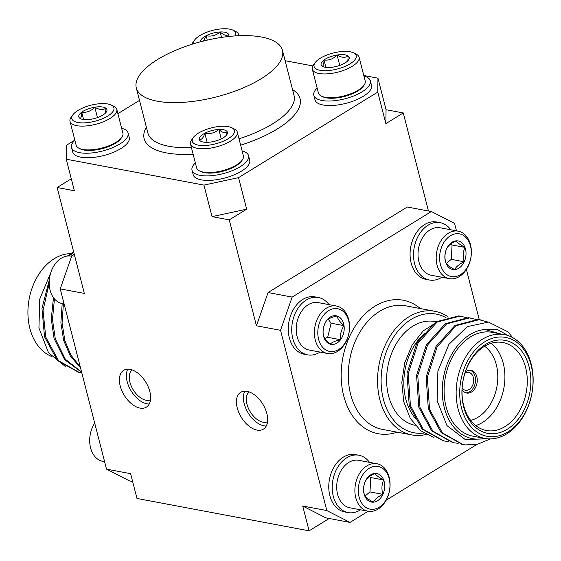 <?xml version="1.0" encoding="UTF-8"?>
<svg xmlns="http://www.w3.org/2000/svg" width="561" height="561" viewBox="0 0 561 561"><rect width="100%" height="100%" fill="white"/><g stroke="black" fill="none" stroke-linecap="round" stroke-linejoin="round"><path stroke-width="0.84" d="M377.953 78.168L386.052 109.718L385.863 123.644L377.763 92.102L377.953 78.168L363.787 75.504M238.558 177.641L246.658 209.183L212.044 216.637L203.945 185.095L238.558 177.641L377.763 92.102M139.507 100.377L117.894 113.659M74.837 140.117L66.443 145.278L66.254 159.205L203.945 185.095M312.884 65.932L285.114 60.714M479.29 319.735L466.38 269.434M456.472 230.844L454.557 223.383L431.367 211.546L292.162 297.085L280.542 330.31L326.825 510.566L350.015 522.41L368.184 511.239M71.289 178.819L57.138 187.514L84.332 293.417L60.237 288.88L71.85 255.662L74.255 254.182M132.634 481.534L129.703 480.98L106.52 469.143L60.237 288.88M106.52 469.143L130.615 473.673L136.975 498.456L309.09 530.825L302.73 506.036L326.825 510.566M66.254 159.205L74.354 190.747L57.138 187.514M280.542 330.31L256.447 325.78L268.06 292.554L292.162 297.085M73.645 251.805L67.341 256.047M49.305 279.96L41.977 308.382L44.529 336.796L57.376 360.492L78.533 372.252M53.484 297.66L51.261 318.837L54.094 338.592L64.641 359.657L81.654 372.301M62.194 303.592L60.89 322.708L63.652 340.394L70.23 355.793L80.511 367.848M73.849 252.597L68.947 255.949M49.186 283.221L43.043 310.373L45.729 337.021L58.596 360.744L79.185 372.378L81.773 372.756M54.452 298.894L52.468 319.574L55.287 338.816L65.357 359.278L81.583 372.02M63.393 303.817L62.082 322.94L64.852 340.618L70.896 355.127L80.244 366.81M72.166 253.649A52.811 37.903 100.6 0 0 29.375 297.933A52.811 37.903 100.6 0 0 51.289 356.312M50.742 272.765L39.754 299.041L38.94 328.045L48.498 352.701L66.107 367.069M386.052 109.718L403.268 112.95L428.443 210.992M71.85 255.662L74.781 256.209M212.044 216.637L229.253 219.877L256.447 325.78M237.247 407.945A21.627 12.623 -121.6 0 0 263.375 429.158A21.627 12.623 -121.6 0 0 262.8 404.123A21.627 12.623 -121.6 0 0 240.725 392.3A21.627 12.623 -121.6 0 0 237.247 407.945M120.208 385.94A21.627 12.623 -121.6 0 0 146.337 407.146A21.627 12.623 -121.6 0 0 145.762 382.111A21.627 12.623 -121.6 0 0 123.686 370.295A21.627 12.623 -121.6 0 0 120.208 385.94M64.101 303.95L62.32 303.62A24.144 17.328 -79.4 0 1 49.754 276.685A24.144 17.328 -79.4 0 1 71.247 256.16L71.647 256.237M94.69 423.092A24.144 17.328 100.6 0 0 102.817 461.345L104.598 461.682M226.013 135.643L227.359 132.13C225.122 133.525 222.268 132.634 218.818 129.472L221.23 138.883M204.793 133.238C203.573 137.627 201.743 139.766 199.323 139.654A14.523 5.519 165.6 0 1 204.793 133.238A14.523 5.519 165.6 0 1 218.818 129.472C214.765 132.985 210.095 134.24 204.793 133.238L207.135 142.34M218.818 129.472A14.523 5.519 165.6 0 1 227.359 132.13A14.523 5.519 165.6 0 1 226.728 134.794A14.523 5.519 165.6 0 1 221.89 138.546A14.523 5.519 165.6 0 1 207.865 142.312A14.523 5.519 165.6 0 1 201.083 141.379A14.523 5.519 165.6 0 1 199.323 139.654M193.847 136.849A21.732 8.254 165.6 0 1 212.044 127.705A21.732 8.254 165.6 0 1 231.686 127.684A21.732 8.254 165.6 0 1 215.396 143.889A21.732 8.254 165.6 0 1 193.307 137.536A21.732 8.254 165.6 0 1 193.847 136.849M231.686 127.684L234.281 128.932A24.144 9.172 165.6 0 1 237.282 132.052A24.144 9.172 165.6 0 1 216.181 146.94A24.144 9.172 165.6 0 1 190.509 144.058A24.144 9.172 165.6 0 1 191.638 139.878L193.307 137.536M237.282 132.052L243.39 155.846A24.144 9.172 165.6 0 1 242.261 160.025A24.144 9.172 165.6 0 1 241.665 160.79A24.144 9.172 165.6 0 1 221.448 170.944A24.144 9.172 165.6 0 1 199.625 170.972A24.144 9.172 165.6 0 1 196.623 167.851L190.509 144.058M199.625 170.972L200.922 171.603A22.938 8.717 -14.4 0 0 222.451 171.371A22.938 8.717 -14.4 0 0 241.426 161.196L242.261 160.025M242.121 150.902A29.172 11.087 165.6 0 1 248.544 155.678A29.172 11.087 165.6 0 1 223.04 173.672A29.172 11.087 165.6 0 1 192.023 170.186A29.172 11.087 165.6 0 1 194.106 164.212A29.172 11.087 165.6 0 1 195.354 162.907M192.023 170.186L193.18 174.695A29.172 11.087 -14.4 0 0 224.197 178.174A29.172 11.087 -14.4 0 0 249.701 160.18L248.544 155.678M97.453 117.6L94.788 107.2C99.059 109.816 102.775 110.166 105.945 108.252L105.552 112.565M81.703 112.186C86.611 112.81 90.973 111.148 94.788 107.2A14.523 5.519 -14.4 0 0 81.703 112.186A14.523 5.519 -14.4 0 0 79.774 118.224C80.994 118.497 81.633 116.485 81.703 112.186L83.589 119.535M79.774 118.224A14.523 5.519 -14.4 0 0 80.602 118.729A14.523 5.519 -14.4 0 0 90.931 119.276A14.523 5.519 -14.4 0 0 104.016 114.29A14.523 5.519 -14.4 0 0 106.246 112.144A14.523 5.519 -14.4 0 0 105.945 108.252A14.523 5.519 -14.4 0 0 94.788 107.2M100.84 119.36A21.732 8.254 -14.4 0 0 111.204 105.026A21.732 8.254 -14.4 0 0 90.805 105.237A21.732 8.254 -14.4 0 0 72.825 114.879A21.732 8.254 -14.4 0 0 78.365 122.571A21.732 8.254 -14.4 0 0 100.84 119.36M72.825 114.879L71.156 117.221A24.144 9.172 -14.4 0 0 70.027 121.407A24.144 9.172 -14.4 0 0 102.277 122.2A24.144 9.172 -14.4 0 0 116.8 109.395A24.144 9.172 -14.4 0 0 113.799 106.274L111.204 105.026M70.027 121.407L76.142 145.201A24.144 9.172 -14.4 0 0 79.143 148.321A24.144 9.172 -14.4 0 0 108.385 146A24.144 9.172 -14.4 0 0 121.779 137.368A24.144 9.172 -14.4 0 0 122.908 133.188L116.8 109.395M121.779 137.368L120.945 138.546A22.938 8.717 165.6 0 1 108.224 146.737A22.938 8.717 165.6 0 1 80.44 148.946L79.143 148.321M74.872 140.25A29.172 11.087 -14.4 0 0 71.549 147.529A29.172 11.087 -14.4 0 0 110.51 148.497A29.172 11.087 -14.4 0 0 128.062 133.02A29.172 11.087 -14.4 0 0 121.639 128.245M71.549 147.529L72.706 152.038A29.172 11.087 -14.4 0 0 103.715 155.523A29.172 11.087 -14.4 0 0 129.219 137.529L128.062 133.02M207.247 40.133L206.125 35.736L203.517 41.023M220.143 31.97C216.09 35.483 211.42 36.738 206.125 35.736A14.523 5.519 165.6 0 1 220.143 31.97A14.523 5.519 165.6 0 1 228.685 34.628C226.448 36.023 223.594 35.133 220.143 31.97L221.539 37.419M200.558 41.787A14.523 5.519 165.6 0 1 206.125 35.736M228.685 34.628A14.523 5.519 165.6 0 1 228.516 36.507M193.615 43.772A21.732 8.254 165.6 0 1 194.632 40.034A21.732 8.254 165.6 0 1 212.612 30.392A21.732 8.254 165.6 0 1 233.011 30.175A21.732 8.254 165.6 0 1 235.22 35.918M191.96 44.284A24.144 9.172 165.6 0 1 192.963 42.377L194.632 40.034M233.011 30.175L235.606 31.43A24.144 9.172 165.6 0 1 238.607 34.551A24.144 9.172 165.6 0 1 238.706 35.722M339.742 65.406L337.077 55.006C341.347 57.629 345.064 57.972 348.234 56.058L347.841 60.378M323.992 59.999C328.893 60.616 333.262 58.954 337.077 55.006A14.523 5.519 -14.4 0 0 323.992 59.999A14.523 5.519 -14.4 0 0 322.063 66.03C323.283 66.31 323.921 64.298 323.992 59.999L325.878 67.341M322.063 66.03A14.523 5.519 -14.4 0 0 322.891 66.535A14.523 5.519 -14.4 0 0 333.22 67.082A14.523 5.519 -14.4 0 0 346.305 62.096A14.523 5.519 -14.4 0 0 348.535 59.95A14.523 5.519 -14.4 0 0 348.234 56.058A14.523 5.519 -14.4 0 0 337.077 55.006M327.168 54.922A21.732 8.254 -14.4 0 0 315.114 62.685A21.732 8.254 -14.4 0 0 337.203 69.045A21.732 8.254 -14.4 0 0 353.493 52.832A21.732 8.254 -14.4 0 0 327.168 54.922M315.114 62.685L313.445 65.034A24.144 9.172 -14.4 0 0 312.316 69.213A24.144 9.172 -14.4 0 0 337.988 72.096A24.144 9.172 -14.4 0 0 359.089 57.201A24.144 9.172 -14.4 0 0 356.088 54.08L353.493 52.832M312.316 69.213L318.431 93.007A24.144 9.172 -14.4 0 0 321.432 96.127A24.144 9.172 -14.4 0 0 350.674 93.806A24.144 9.172 -14.4 0 0 364.068 85.181A24.144 9.172 -14.4 0 0 365.197 81.001L359.089 57.201M364.068 85.181L363.233 86.352A22.938 8.717 165.6 0 1 344.258 96.527A22.938 8.717 165.6 0 1 322.729 96.751L321.432 96.127M317.161 88.063A29.172 11.087 -14.4 0 0 313.83 95.342A29.172 11.087 -14.4 0 0 344.847 98.82A29.172 11.087 -14.4 0 0 370.351 80.826A29.172 11.087 -14.4 0 0 363.928 76.051M313.83 95.342L314.987 99.844A29.172 11.087 -14.4 0 0 346.004 103.329A29.172 11.087 -14.4 0 0 371.508 85.335L370.351 80.826M157.171 101.19A75.447 28.667 -14.4 0 0 240.557 89.003A75.447 28.667 -14.4 0 0 282.456 50.35A75.447 28.667 -14.4 0 0 261.58 37.04A75.447 28.667 -14.4 0 0 178.195 49.228A75.447 28.667 -14.4 0 0 136.295 87.881A75.447 28.667 -14.4 0 0 157.171 101.19M324.945 338.444L327.659 337.294L331.123 323.213L328.227 319.188M331.123 323.213L344.026 325.639C340.001 322.126 337.694 318.907 337.098 315.99C331.93 317.126 328.458 318.599 326.698 320.415C323.823 324.742 322.666 329.433 323.241 334.496C323.802 337.364 326.109 340.583 330.17 344.145C331.874 342.357 335.338 340.885 340.569 339.721L327.659 337.294M340.569 339.721C339.98 334.742 341.13 330.043 344.026 325.639A14.523 10.421 -79.4 0 1 340.569 339.721A14.523 10.421 -79.4 0 1 330.17 344.145A14.523 10.421 -79.4 0 1 323.241 334.496A14.523 10.421 -79.4 0 1 326.698 320.415A14.523 10.421 -79.4 0 1 337.098 315.99A14.523 10.421 -79.4 0 1 344.026 325.639M345.604 314.076A21.732 15.596 -79.4 0 1 336.635 350.569A21.732 15.596 -79.4 0 1 318.662 325.555A21.732 15.596 -79.4 0 1 345.604 314.076M345.281 311.986A24.144 17.328 -79.4 0 1 346.929 339.833A24.144 17.328 -79.4 0 1 327.519 353.486A24.144 17.328 -79.4 0 1 314.952 326.551A24.144 17.328 -79.4 0 1 336.446 306.026A24.144 17.328 -79.4 0 1 345.281 311.986M327.519 353.486L309.342 350.064A24.144 17.328 -79.4 0 1 300.5 344.103A24.144 17.328 -79.4 0 1 298.859 316.264A24.144 17.328 -79.4 0 1 318.269 302.61L336.446 306.026M320.072 352.084A29.172 20.939 -79.4 0 1 307.589 354.854A29.172 20.939 -79.4 0 1 291.72 330.632A29.172 20.939 -79.4 0 1 306.271 300.044A29.172 20.939 -79.4 0 1 318.368 297.512A29.172 20.939 -79.4 0 1 328.991 304.63M318.368 297.512L314.931 296.867A29.172 20.939 100.6 0 0 302.828 299.399A29.172 20.939 100.6 0 0 288.277 329.987A29.172 20.939 100.6 0 0 304.146 354.208L307.589 354.854M450.749 244L452.061 244.982L451.296 259.357L446.254 263.502M464.206 261.791C459.326 264.042 456.149 266.65 454.676 269.603C450.048 267.106 447.124 264.918 445.918 263.032C444.431 257.955 444.691 253.158 446.675 248.649C448.092 245.746 451.268 243.137 456.205 240.837C457.369 242.682 460.286 244.869 464.971 247.408C462.979 251.84 462.727 256.636 464.206 261.791A14.523 10.421 100.6 0 0 464.971 247.408A14.523 10.421 100.6 0 0 456.205 240.837A14.523 10.421 100.6 0 0 446.675 248.649A14.523 10.421 100.6 0 0 445.918 263.032A14.523 10.421 100.6 0 0 454.676 269.603A14.523 10.421 100.6 0 0 464.206 261.791L451.296 259.357M452.061 244.982L464.971 247.408M439.642 256.3A21.732 15.596 100.6 0 0 462.355 273.319A21.732 15.596 100.6 0 0 464.333 236.041A21.732 15.596 100.6 0 0 439.642 256.3M436.234 256.104A24.144 17.328 100.6 0 0 449.326 278.635A24.144 17.328 100.6 0 0 470.819 258.109A24.144 17.328 100.6 0 0 458.253 231.181A24.144 17.328 100.6 0 0 436.234 256.104M458.253 231.181L440.076 227.766A24.144 17.328 100.6 0 0 418.057 252.688A24.144 17.328 100.6 0 0 431.15 275.22L449.326 278.635M450.799 229.779A29.172 20.939 100.6 0 0 440.182 222.668A29.172 20.939 100.6 0 0 428.078 225.199A29.172 20.939 100.6 0 0 413.569 252.78A29.172 20.939 100.6 0 0 429.396 280.009A29.172 20.939 100.6 0 0 441.879 277.239M440.182 222.668L436.738 222.016A29.172 20.939 100.6 0 0 424.635 224.554A29.172 20.939 100.6 0 0 410.084 255.143A29.172 20.939 100.6 0 0 425.953 279.357L429.396 280.009M369.44 476.57L370.751 477.551L369.987 491.934L364.938 496.071M365.365 481.226C366.782 478.316 369.958 475.714 374.895 473.414C376.059 475.258 378.977 477.446 383.654 479.978C381.669 484.409 381.417 489.199 382.897 494.36C378.009 496.618 374.839 499.22 373.367 502.172C368.738 499.676 365.814 497.488 364.608 495.608C363.121 490.524 363.381 485.728 365.365 481.226A14.523 10.421 100.6 0 0 364.608 495.608A14.523 10.421 100.6 0 0 373.367 502.172A14.523 10.421 100.6 0 0 382.897 494.36A14.523 10.421 100.6 0 0 383.654 479.978A14.523 10.421 100.6 0 0 374.895 473.414A14.523 10.421 100.6 0 0 365.365 481.226M369.987 491.934L382.897 494.36M370.751 477.551L383.654 479.978M389.93 486.717A21.732 15.596 100.6 0 0 367.217 469.69A21.732 15.596 100.6 0 0 365.239 506.969A21.732 15.596 100.6 0 0 389.93 486.717M390.035 486.289A24.144 17.328 100.6 0 0 376.943 463.758A24.144 17.328 100.6 0 0 355.45 484.283A24.144 17.328 100.6 0 0 368.016 511.211A24.144 17.328 100.6 0 0 390.035 486.289M376.943 463.758L358.767 460.336A24.144 17.328 100.6 0 0 336.747 485.258A24.144 17.328 100.6 0 0 349.84 507.796L368.016 511.211M369.489 462.355A29.172 20.939 100.6 0 0 358.865 455.237A29.172 20.939 100.6 0 0 346.768 457.769A29.172 20.939 100.6 0 0 332.217 488.358A29.172 20.939 100.6 0 0 348.086 512.579A29.172 20.939 100.6 0 0 360.569 509.809M358.865 455.237L355.429 454.592A29.172 20.939 100.6 0 0 343.325 457.124A29.172 20.939 100.6 0 0 328.774 487.712A29.172 20.939 100.6 0 0 344.643 511.934L348.086 512.579M426.199 434.431A62.874 45.125 -79.4 0 1 411.774 434.915A62.874 45.125 -79.4 0 1 377.574 382.721A62.874 45.125 -79.4 0 1 408.927 316.797A62.874 45.125 -79.4 0 1 435.013 311.334A62.874 45.125 -79.4 0 1 448.288 317.035M446.037 317.715A60.357 43.316 100.6 0 0 382.602 365.12A60.357 43.316 100.6 0 0 423.878 433.043M386.143 500.209L477.13 444.298M350.015 522.41L325.913 517.873L302.73 506.036M431.367 211.546L407.272 207.016L268.06 292.554M437.215 321.986L434.873 321.544A52.811 37.903 100.6 0 0 387.882 366.326A52.811 37.903 100.6 0 0 415.182 425.322M462.341 444.417L441.184 432.657L428.338 408.969L426.143 377.069L435.974 346.516L454.992 325.457L477.881 319.49L480.798 319.952M452.776 442.622L431.626 430.869L418.779 407.167L416.578 375.274L426.409 344.72L445.427 323.655L468.316 317.687L471.233 318.15M443.218 440.827L422.068 429.074L409.214 405.372L407.013 373.472L416.851 342.918L435.862 321.86L458.758 315.892L461.675 316.355M487.306 438.772L465.251 439.536L446.963 425.603L437.124 400.687L437.889 371.137L448.919 344.349L467.292 326.621L488.498 322.091L507.537 331.621A62.874 45.125 -79.4 0 1 512.382 337.442M508.645 335.773L497.516 329.623L484.963 329.496L499.851 333.76M490.475 438.891L477.811 444.144L465.406 444.908L462.993 444.55L442.405 432.91L429.537 409.193L427.335 377.294L437.166 346.74L456.184 325.682L479.073 319.714L487.804 322.014M458.218 443.302L453.435 442.748L432.84 431.114L419.972 407.391L417.77 375.498L427.608 344.945L446.619 323.879L469.515 317.912L476.534 319.539M448.653 441.5L443.863 440.953L423.275 429.312L410.414 405.596L408.212 373.696L418.043 343.15L437.061 322.084L459.95 316.116L466.976 317.743M436.605 322.379L423.211 330.885L412.146 344.917L404.726 362.799L401.823 382.455L403.738 401.683L410.28 418.373L420.729 430.757L433.969 437.51M531.19 364.068A52.811 37.903 -79.4 0 1 522.747 417.419A52.811 37.903 -79.4 0 1 484.886 438.429A52.811 37.903 -79.4 0 1 457.397 379.517A52.811 37.903 -79.4 0 1 504.409 334.622A52.811 37.903 -79.4 0 1 531.19 364.068M531.169 365.463A50.301 36.1 100.6 0 0 468.947 358.514A50.301 36.1 100.6 0 0 488.989 436.57A50.301 36.1 100.6 0 0 531.169 365.463M529.086 366.747A47.278 33.933 -79.4 0 1 489.43 433.583A47.278 33.933 -79.4 0 1 470.595 360.211A47.278 33.933 -79.4 0 1 529.086 366.747M525.622 367.49A44.768 32.131 100.6 0 0 502.922 342.526A44.768 32.131 100.6 0 0 463.07 380.589A44.768 32.131 100.6 0 0 486.373 430.518A44.768 32.131 100.6 0 0 518.462 412.714A44.768 32.131 100.6 0 0 525.622 367.49M491.198 343.276A44.768 32.131 -79.4 0 1 503.245 363.283A44.768 32.131 -79.4 0 1 475.721 425.561M470.672 420.399A39.74 28.52 100.6 0 0 496.324 364.776A39.74 28.52 100.6 0 0 484.613 346.256M462.054 389.572A11.571 8.303 100.6 0 0 466.696 393.037A11.571 8.303 100.6 0 0 471.492 392.034A11.571 8.303 100.6 0 0 477.264 379.902A11.571 8.303 100.6 0 0 470.967 370.302A11.571 8.303 100.6 0 0 465.385 371.845M424.572 333.493A52.811 37.903 100.6 0 0 415.561 418.492M484.963 329.496A55.329 39.712 100.6 0 0 442.257 390.61A55.329 39.712 100.6 0 0 484.473 438.351M504.409 334.622L492.362 332.35A52.811 37.903 100.6 0 0 445.35 377.251A52.811 37.903 100.6 0 0 472.839 436.163L484.886 438.429M267.52 421.823A17.601 10.273 58.4 0 1 246.959 404.186A17.601 10.273 58.4 0 1 249.147 391.915M150.481 399.818A17.601 10.273 58.4 0 1 129.921 382.181A17.601 10.273 58.4 0 1 132.101 369.909M244.813 391.157A21.627 12.623 -121.6 0 0 244.21 403.668A21.627 12.623 -121.6 0 0 266.244 426.023M127.775 369.145A21.627 12.623 -121.6 0 0 127.172 381.662A21.627 12.623 -121.6 0 0 149.205 404.018M246.658 209.183L229.253 219.877M329.167 518.49L309.09 530.825M403.268 112.95L385.863 123.644M465.847 392.812A11.571 8.303 100.6 0 0 469.767 391.711A11.571 8.303 100.6 0 0 475.546 380.183A11.571 8.303 100.6 0 0 470.097 370.204M464.901 373.31A9.053 6.501 -79.4 0 1 468.786 372.448A9.053 6.501 -79.4 0 1 473.708 379.965A9.053 6.501 -79.4 0 1 469.192 389.46A9.053 6.501 -79.4 0 1 465.434 390.246A9.053 6.501 -79.4 0 1 462.131 388.03M292.533 89.613A80.482 30.582 165.6 0 1 240.655 145.18M193.11 154.191A80.482 30.582 165.6 0 1 146.379 127.144M136.295 87.881L147.866 132.943A75.447 28.667 -14.4 0 0 191.413 147.578M239.014 138.805A75.447 28.667 -14.4 0 0 294.027 95.419L282.456 50.35M397.16 432.166A67.902 48.737 -79.4 0 1 342.434 389.951A67.902 48.737 -79.4 0 1 375.071 306.138A67.902 48.737 -79.4 0 1 420.399 308.585M435.013 311.334L405.75 305.829A62.874 45.125 100.6 0 0 379.671 311.292A62.874 45.125 100.6 0 0 348.311 377.216A62.874 45.125 100.6 0 0 382.511 429.417L411.774 434.915M77.93 372.139L79.122 372.364M238.607 34.551L238.909 35.715M481.394 320.058L480.195 319.833M471.836 318.255L470.637 318.031M462.271 316.46L461.072 316.236M462.93 444.536L461.745 444.312M453.372 442.741L452.18 442.517M443.807 440.939L442.615 440.715"/></g></svg>
